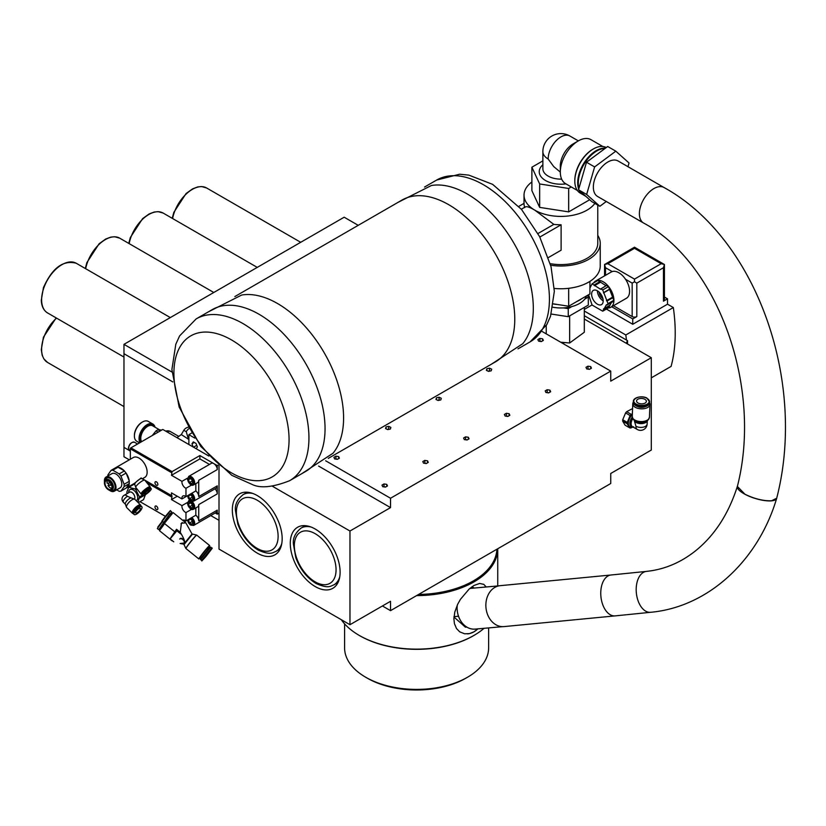 <?xml version="1.0" encoding="UTF-8"?>
<svg xmlns="http://www.w3.org/2000/svg" width="826" height="826" viewBox="0 0 826 826"><rect width="100%" height="100%" fill="white"/><g stroke="black" fill="none" stroke-linecap="round" stroke-linejoin="round"><path stroke-width="1.24" d="M136.249 500.721A6.381 3.686 -120 0 0 137.446 499.338A6.381 3.686 -120 0 0 133.926 490.386A6.381 3.686 -120 0 0 128.701 492.668M131.541 498.037L127.441 496.312A4.367 2.519 -120 0 0 124.199 495.27A4.367 4.367 0 0 0 123.301 502.146A4.367 1.507 -45.1 0 1 124.065 499.451A4.367 1.507 -45.1 0 1 127.441 496.312M135.681 511.986A3.273 1.136 -45.1 0 1 137.994 509.136A3.273 1.136 -45.1 0 1 140.317 508.32A3.273 1.136 -45.1 0 1 140.317 509.301A3.273 1.136 -45.1 0 1 138.004 512.151A3.273 1.136 -45.1 0 1 135.681 512.967A3.273 1.136 -45.1 0 1 135.681 511.986M133.698 511.531A3.82 1.322 -45.1 0 1 133.843 510.757A3.82 1.322 -45.1 0 1 136.135 507.773A3.82 1.322 -45.1 0 1 138.882 506.338M133.254 513.524A5.792 2.003 -45.1 0 1 132.459 513.297L126.646 507.505A5.792 2.003 -45.1 0 1 126.481 507.226A5.792 2.003 -45.1 0 1 126.646 505.77A5.792 2.003 -45.1 0 1 130.384 501.01A5.792 2.003 -45.1 0 1 134.555 499.131A5.792 2.003 -45.1 0 1 134.834 499.296L140.637 505.099A5.792 2.003 -45.1 0 1 140.874 505.894M131.582 498.078A4.367 1.507 134.9 0 0 131.437 498.006A4.367 1.507 134.9 0 0 127.493 500.164A4.367 1.507 134.9 0 0 125.346 504.118L126.481 507.226M132.459 513.297A5.792 2.003 -45.1 0 1 132.449 511.562A5.792 2.003 -45.1 0 1 136.538 506.524A5.792 2.003 -45.1 0 1 140.637 505.099M141.865 508.413A5.462 1.889 -45.1 0 1 138.004 513.163A5.462 1.889 -45.1 0 1 134.142 514.515A5.462 1.889 -45.1 0 1 134.132 512.874A5.462 1.889 -45.1 0 1 137.994 508.124A5.462 1.889 -45.1 0 1 141.855 506.772A5.462 1.889 -45.1 0 1 141.865 508.413M141.855 506.772L141.132 506.049A5.462 1.889 134.9 0 0 137.271 507.401A5.462 1.889 134.9 0 0 133.409 512.151A5.462 1.889 134.9 0 0 133.42 513.793L134.142 514.515M180.058 538.686A2.87 1.693 41.4 0 1 182.422 538.686A2.87 1.693 41.4 0 1 184.528 541.04M184.632 541.639A2.87 1.693 41.4 0 1 184.435 542.383M179.707 539.079A2.87 1.693 41.4 0 1 182.897 539.636A2.87 1.693 41.4 0 1 184.084 542.775M171.684 536.611L170.125 538.893L171.684 536.611M173.77 541.846L170.042 538.851L174.957 531.603L177.074 529.724M174.957 531.603L176.527 529.29L180.254 532.295C183.95 538.428 185.334 542.001 184.394 543.023L180.14 543.508L183.795 544.169L185.85 548.443A8.59 0.516 128.9 0 1 186.655 546.967A8.59 0.516 128.9 0 1 194.11 537.54A8.59 0.516 128.9 0 1 196.629 535.062A8.59 0.516 128.9 0 0 196.629 535.062L192.52 534.081L184.012 544.623M180.254 532.295L181.41 523.25L185.829 522.837L192.024 533.957L183.785 544.158M177.125 529.765L171.612 536.539M172.169 540.927L159.449 530.674L164.611 523.622M177.6 530.147L177.043 530.912L180.77 533.916M177.043 530.912L177.621 530.168M160.884 528.361L160.234 527.824L165.685 521.02M160.451 528.01L165.499 520.865M160.223 527.804L159.119 528.981M158.974 529.425L163.878 522.187M174.802 531.841L164.364 523.426L173.109 512.585L185.829 522.837M165.799 521.113L165.148 520.587L169.237 515.176L170.497 513.948L171.158 514.474M165.365 520.762L169.919 514.164L171.787 512.378L170.714 514.123M165.138 520.556L164.033 521.733M163.889 522.177L169.774 513.803L171.787 512.378M171.385 512.616L170.466 513.948M208.266 547.896A8.601 0.516 128.9 0 0 209.67 545.552A8.601 0.516 128.9 0 0 207.13 548.03A8.601 0.516 128.9 0 0 201.461 554.989A8.601 0.516 128.9 0 0 198.859 558.954A8.601 0.516 128.9 0 0 200.852 557.085M201.42 557.54L200.563 556.848L206.232 549.352L207.966 547.659L208.823 548.35M211.786 547.896L210.165 547.122L207.925 549.352L200.501 559.109L201.606 560.534C203.692 559.037 198.591 564.447 205.891 556.569C216.195 543.198 210.558 550.25 211.786 547.896L201.606 560.534M210.733 547.06L200.563 559.677M208.648 552.057L203.919 558.293L208.648 552.057M181.018 523.839L182.205 522.497L181.018 523.839M170.693 537.974L177.177 529.817L171.364 537.014M171.096 537.416L177.487 530.147L170.631 538.098M170.837 537.747L177.177 529.807M177.497 530.075L170.631 538.325M176.01 530.178L175.556 531.087L177.012 529.683L175.546 530.85M176.991 529.662L175.546 531.077M424.44 463.272L426.629 463.345M506.028 416.17L508.217 416.242M335.542 459.06L337.731 459.132M383.646 486.824L385.825 486.906M387.239 429.355L389.191 429.283M488.073 371.142L490.014 371.07M437.656 400.249L439.608 400.176M587.616 369.057L589.805 369.139M539.523 341.293L541.711 341.365M546.822 392.618L549.011 392.691M465.234 439.721L467.423 439.793M468.332 439.267L468.332 437.264L469.065 438.843L467.062 440L464.315 439.577L463.582 437.997L465.596 436.84L465.596 439.515M465.596 436.84L468.332 437.264M549.93 392.164L549.93 390.151L550.663 391.741L548.65 392.897L545.914 392.474L545.181 390.894L547.184 389.727L547.184 392.412M547.184 389.727L549.93 390.151M542.62 340.839L542.62 338.836L543.363 340.415L541.35 341.572L538.614 341.148L537.871 339.569L539.884 338.412L539.884 341.086M539.884 338.412L542.62 338.836M591.457 368.19L589.454 369.346L586.708 368.923L585.975 367.333L587.978 366.176L590.724 366.599L591.457 368.19M441.28 398.287L440.826 399.908L438.172 400.496L435.973 399.454L436.427 397.843L439.081 397.254L441.28 398.287M489.498 370.822L489.498 368.148L491.697 369.181L491.243 370.802L488.589 371.39L486.39 370.347L486.844 368.737L489.498 368.148M486.844 370.564L486.844 368.737M388.664 429.045L388.664 426.361L390.863 427.403L390.419 429.014L387.766 429.603L385.556 428.57L386.01 426.949L388.664 426.361M386.01 428.777L386.01 426.949M386.744 486.38L386.744 484.366L387.477 485.946L385.474 487.113L382.727 486.69L381.994 485.099L383.997 483.943L386.744 484.366M383.997 486.617L383.997 483.943M335.903 456.179L338.65 456.602L339.383 458.182L337.369 459.339L334.633 458.915L333.9 457.336L335.903 456.179L335.903 458.853M506.39 413.289L509.126 413.712L509.869 415.292L507.856 416.449L505.12 416.025L504.376 414.445L506.39 413.289L506.39 415.963M424.801 460.392L427.538 460.815L428.271 462.395L426.268 463.562L423.521 463.128L422.788 461.548L424.801 460.392L424.801 463.066M129.3 459.834L123.972 456.757L123.972 447.393L129.093 450.346L123.972 447.393L123.972 344.339L344.174 217.207L358.236 225.333M634.182 420.31L635.948 426.226A6.556 3.603 2.2 0 0 643.02 427.218A6.556 3.603 2.2 0 0 647.13 424.058L647.254 420.795M644.941 399.34A4.915 2.705 -177.8 0 1 646.376 401.353A4.915 2.705 -177.8 0 1 643.299 403.718A4.915 2.705 -177.8 0 1 637.992 402.974A4.915 2.705 -177.8 0 1 636.557 400.961A4.915 2.705 -177.8 0 1 639.634 398.597A4.915 2.705 -177.8 0 1 644.941 399.34M633.098 427.052A8.198 4.729 -60 0 1 628.772 425.999A8.198 4.729 -60 0 1 629.04 419.164A8.198 4.729 -60 0 1 632.334 414.425M632.324 414.704A7.888 4.553 120 0 0 628.338 422.871A7.888 4.553 120 0 0 632.83 426.897M632.355 413.919L631.198 414.311A9.014 5.204 120 0 0 630.135 415.561L627.264 422.375A9.014 5.204 120 0 0 627.213 423.79L629.649 427.827L625.106 425.204L622.67 421.157A9.014 5.204 -60 0 1 622.721 419.753L625.592 412.928A9.014 5.204 -60 0 1 626.645 411.689L631.952 408.911A9.014 5.204 -60 0 1 632.551 408.963M629.649 427.827A9.014 5.204 120 0 0 630.661 427.992L633.645 426.794M625.592 412.928L630.135 415.561M631.198 414.311L626.645 411.689M627.264 422.375L622.721 419.753M622.67 421.157L627.213 423.79M631.952 408.911L632.54 409.242M632.334 417.409A6.794 3.923 120 0 0 631.56 426.443A6.794 3.923 120 0 0 632.107 426.67L632.737 426.846M632.819 418.596A6.556 3.789 120 0 0 632.489 426.701L637.3 429.479A6.556 6.556 0 0 0 647.13 424.058M644.796 406.836A5.896 3.242 -177.8 0 1 637.703 406.557M635.349 405.39A7.702 4.244 2.2 0 0 635.493 405.494A7.702 4.244 2.2 0 0 646.841 406.082A7.702 4.244 2.2 0 0 647.078 405.948A7.702 4.244 2.2 0 0 647.233 405.855M635.628 398.225A8.115 4.46 2.2 0 0 633.346 401.178L633.305 402.272A8.115 4.46 2.2 0 0 635.194 405.287A8.115 4.46 2.2 0 0 647.15 405.907A8.115 4.46 2.2 0 0 647.398 405.772A8.115 4.46 2.2 0 0 649.515 402.912L649.556 401.808A8.115 4.46 2.2 0 0 647.512 398.7M632.448 417.595A8.425 4.636 2.2 0 0 632.974 418.823A8.425 4.636 2.2 0 0 633.201 419.123A8.425 4.636 2.2 0 0 646.789 420.816A8.425 4.636 2.2 0 0 648.296 419.722A8.425 4.636 2.2 0 0 648.555 419.443A8.425 4.636 2.2 0 0 649.174 418.255M634.471 420.64A6.732 3.707 2.2 0 0 634.647 420.878A6.732 3.707 2.2 0 0 640.604 423.18A6.732 3.707 2.2 0 0 646.717 421.353A6.732 3.707 2.2 0 0 646.913 421.126M633.305 402.21A8.601 4.729 2.2 0 0 632.757 403.769A8.601 4.729 2.2 0 0 637.971 408.364A8.601 4.729 2.2 0 0 647.439 407.621A8.601 4.729 2.2 0 0 649.948 404.441A8.601 4.729 2.2 0 0 649.515 402.84M219.004 520.318L210.764 515.569M130.343 459.235L130.343 448.188L162.794 429.458L188.875 444.512L188.875 434.672L194.822 438.11M191.632 433.082L188.875 434.672M155.02 427.197A11.471 6.629 120 0 0 152.882 424.068A11.471 6.629 120 0 0 147.152 424.636A11.471 6.629 120 0 0 140.028 442.602M140.957 442.065A10.655 6.154 -60 0 1 147.73 425.638A10.655 6.154 -60 0 1 154.689 427.001M139.553 442.87L136.775 441.26A11.471 6.629 -60 0 1 134.401 436.014A11.471 6.629 -60 0 1 142.516 421.962A11.471 6.629 -60 0 1 148.246 421.394L152.882 424.068M142.217 422.138A10.655 6.154 120 0 0 141.938 422.292L142.516 421.962L141.938 422.292A10.655 6.154 120 0 0 134.401 435.343A10.655 6.154 120 0 0 134.401 435.663M141.607 441.683A9.829 5.679 -60 0 1 147.73 426.309A9.829 5.679 -60 0 1 152.645 425.824L159.686 429.892M161.731 430.067L158.003 429.737L156 430.893L152.273 435.529M160.151 430.976L158.003 429.737M156 430.893L158.148 432.143M178.705 438.637L181.968 440.526M188.875 439.484L181.307 434.559L177.022 437.666M188.297 438.585L186.232 431.668A6.556 3.789 -60 0 1 189.02 428.591M499.018 585.84L471.491 588.298A20.485 16.159 84.9 0 0 469.602 588.618M457.253 605.159A20.485 16.159 84.9 0 0 458.822 617.074A20.485 16.159 84.9 0 0 475.136 629.113L502.662 626.655M503.922 626.604A20.547 16.21 -95.1 0 1 485.956 607.575A20.547 16.21 -95.1 0 1 500.267 585.665L611.003 574.999A20.547 12.214 84.2 0 0 610.672 575.041A20.547 12.214 84.2 0 0 603.207 605.85A20.547 12.214 84.2 0 0 615.163 615.886L503.922 626.604M737.432 486.194A20.547 6.34 17.1 0 0 737.381 486.318A20.547 6.34 17.1 0 0 755.15 498.429A20.547 6.34 17.1 0 0 776.657 498.429A20.547 6.34 17.1 0 0 776.739 498.006M643.64 223.061C717.298 262.338 762.987 386.31 737.37 486.442L744.98 494.247C754.437 498.852 763.296 501.021 771.546 500.762L776.688 498.243C806.95 381.405 756.42 238.28 664.125 187.574L618.085 160.987A20.485 11.832 -60 0 0 602.299 166.48A20.485 11.832 -60 0 0 593.347 187.099A20.485 11.832 -60 0 0 597.59 196.474L643.64 223.061A20.485 11.832 -60 0 1 640.542 206.469A20.485 11.832 -60 0 1 664.125 187.574M453.97 617.022L465.441 627.192L466.804 627.068M458.523 616.237L454.001 616.64M605.086 148.432A26.225 15.136 120 0 0 585.964 161.287A26.225 15.136 120 0 0 578.468 186.005A26.225 15.136 120 0 0 578.943 188.359M580.017 191.116A26.225 15.136 120 0 0 583.714 195.081L585.83 196.309M627.966 166.697L629.03 162.99L615.814 151.179L607.699 146.501L586.501 162.237L578.53 189.784L591.757 201.596L599.862 206.283L606.305 201.503M615.814 151.179L594.617 166.924L586.646 194.471L599.862 206.283M586.646 194.471L578.53 189.784M594.617 166.924L586.501 162.237M477.882 628.865L473.979 631.828L469.354 633.645L464.615 633.8L459.69 631.828L456.489 628.503L454.414 623.62L453.897 618.726L454.816 611.994L457.697 604.219L460.443 599.325L469.251 588.917L473.979 585.469L479.638 583.455L483.788 584.364L486.246 586.987M467.65 633.893A24.584 19.39 84.9 0 0 473.979 631.828A24.584 19.39 84.9 0 0 477.779 628.875M474.134 588.06A24.584 19.39 84.9 0 0 471.976 586.759M488.631 627.905L488.631 647.821A72.027 41.579 180 0 1 467.537 677.227L465.823 678.218A69.601 40.185 180 0 1 367.394 678.218L365.681 677.227A72.027 41.579 180 0 1 344.587 647.821L344.587 623.857M496.891 549.249A80.308 46.37 180 0 1 473.401 580.885A80.308 46.37 180 0 1 418.606 594.441M497.737 585.954L497.737 548.763A81.134 46.845 180 0 1 473.979 581.886A81.134 46.845 180 0 1 416.603 595.598M484.067 628.318A81.134 46.845 180 0 1 473.979 635.411L473.979 635.411A81.134 46.845 180 0 1 359.238 635.411A81.134 46.845 180 0 1 341.283 619.686M473.69 635.576A80.308 46.37 180 0 1 473.401 635.752L473.401 635.752A80.308 46.37 180 0 1 359.816 635.752A80.308 46.37 180 0 1 359.527 635.576M473.401 635.752L473.979 635.411L473.401 635.752M465.823 678.218L467.537 677.227A72.027 41.579 180 0 1 365.681 677.227M593.058 149.124A25.41 14.672 120 0 0 592.769 149.289A25.41 14.672 120 0 0 574.803 180.398A25.41 14.672 120 0 0 574.813 180.739M577.395 190.486L565.583 183.671A25.41 14.672 -60 0 1 560.317 172.035A25.41 14.672 -60 0 1 578.283 140.926A25.41 14.672 -60 0 1 590.982 139.666L602.804 146.491M605.489 148.143A26.225 15.136 120 0 0 584.436 162.35A26.225 15.136 120 0 0 578.716 189.133M579.263 190.445A26.225 15.136 120 0 0 583.135 194.75A26.225 15.136 120 0 0 583.424 194.915M606.274 147.555A26.225 15.136 120 0 0 593.347 148.959A26.225 15.136 120 0 0 574.803 181.07A26.225 15.136 120 0 0 580.234 193.077L583.135 194.75M561.659 179.128A18.027 10.408 180 0 1 542.868 168.731L542.868 151.633A18.027 10.408 -0 0 0 548.154 158.995A18.027 10.408 -60 0 1 556.022 140.843A18.027 10.408 -60 0 1 569.909 136.022A18.027 18.027 0 0 0 542.868 151.633M565.934 183.878A21.672 12.514 180 0 1 543.126 178.86A21.672 12.514 180 0 1 542.868 164.766M560.317 172.107L553.73 166.594L548.154 158.995M578.283 140.926L573.068 143.941A18.027 10.408 120 0 0 560.317 166.016L560.317 172.035M571.282 186.955L568.68 188.462L539.657 183.971L531.882 167.213L542.868 160.874M397.977 202.38L431.409 185.499A93.421 53.938 60 0 1 499.998 222.917A93.421 53.938 60 0 1 533.266 311.412A93.421 53.938 60 0 1 522.744 343.699L491.408 364.204M234.832 296.575L401.994 200.068A93.421 53.938 60 0 1 495.424 254.005A93.421 53.938 60 0 1 495.424 361.881L328.263 458.389M208.266 311.918L241.688 295.037A93.421 53.938 60 0 1 324.246 352.836A93.421 53.938 60 0 1 333.023 453.226L301.686 473.732M196.165 318.898L212.272 309.605A93.421 53.938 60 0 1 305.703 363.543A93.421 53.938 60 0 1 305.703 471.419L289.585 480.722C272.9 487.278 260.417 488.527 252.147 484.459L231.827 475.342L200.78 446.463L179.159 407.063L171.901 369.521L175.804 344.277L179.603 335.914L196.165 318.898A93.421 53.938 60 0 1 289.596 372.846A93.421 53.938 60 0 1 289.585 480.722M229.194 471.501A81.423 47.01 60 0 1 173.956 370.523A81.423 47.01 60 0 1 233.779 341.283A81.423 47.01 60 0 1 289.017 442.251A81.423 47.01 60 0 1 229.194 471.501M568.68 288.315L568.68 306.229L589.919 293.963L589.919 281.387M568.68 306.229L553.534 303.885M531.882 167.213L531.882 190.63L539.657 207.388L539.657 183.971M568.68 188.462L568.68 211.879L539.657 207.388M589.681 199.747L568.68 211.879M524.706 207.574C525.573 205.829 528.95 206.696 534.825 210.176L553.823 224.383L537.963 233.541M524.025 203.609L524.025 203.372A36.881 21.29 0 0 0 524.025 203.485A36.881 21.29 0 0 0 524.624 207.336M524.025 203.372L518.852 206.355M553.823 224.383A36.881 21.29 0 0 0 561.112 224.775L561.112 250.206L548.402 257.547M561.112 224.775L539.832 237.062M594.875 203.403A36.881 21.29 180 0 1 534.825 210.176A36.881 21.29 180 0 1 524.025 195.122A36.881 21.29 180 0 1 531.882 181.988M597.776 205.075L597.776 243.298A36.881 21.29 180 0 1 550.261 263.69M597.776 235.4A39.338 22.715 180 0 1 600.234 243.298A39.338 22.715 180 0 1 550.674 265.229M600.234 243.298L600.234 266.055A39.338 22.715 180 0 1 554.267 288.439M557.323 304.474A26.225 15.136 180 0 1 553.513 303.999M552.966 307.251A26.225 15.136 0 0 0 563.353 307.892A26.225 15.136 180 0 0 571.829 306.58A26.225 15.136 0 0 0 584.736 299.126A26.225 15.136 180 0 0 586.574 295.894M581.607 298.764A26.225 15.136 180 0 1 576.982 301.428M571.829 306.58L568.247 308.645L563.353 307.892M587.523 295.347L588.318 297.061L584.736 299.126M588.318 297.061L588.318 305.093L568.247 316.678L551.252 314.056M568.247 316.678L568.247 308.645M565.036 342.594A17.17 9.912 180 0 1 561.825 342.862M560.72 342.232L569.661 342.976L584.312 332.259L584.312 307.406M546.244 325.547L546.244 333.869M569.661 342.976L569.661 315.862M542.145 331.505L610.734 371.111L610.734 381.147L651.301 357.72L584.312 319.053M219.004 465.854L219.004 549.094L349.966 624.704L390.533 601.287L390.533 610.651L610.734 483.52L610.734 473.484L651.301 450.067L651.301 357.72M587.978 368.85L587.978 366.176M590.724 368.613L590.724 366.599M436.427 399.67L436.427 397.843M439.081 399.929L439.081 397.254M382.417 605.974L390.533 610.651M172.84 381.922L123.972 353.714M610.734 371.111L390.533 498.243L390.533 507.608L318.609 466.081M390.533 498.243L325.65 460.784M171.963 372.051L123.972 344.339M390.533 507.608L349.966 531.025L272.446 486.266M232.333 509.952A35.239 20.351 60 0 1 239.633 493.814A35.239 20.351 60 0 1 266.788 503.261A35.239 20.351 60 0 1 282.172 538.728A35.239 20.351 60 0 1 274.872 554.855A35.239 20.351 60 0 1 247.717 545.418A35.239 20.351 60 0 1 232.333 509.952M290.277 543.405A35.239 20.351 60 0 1 297.577 527.277A35.239 20.351 60 0 1 324.732 536.714A35.239 20.351 60 0 1 340.116 572.181A35.239 20.351 60 0 1 332.816 588.308A35.239 20.351 60 0 1 305.661 578.871A35.239 20.351 60 0 1 290.277 543.405M349.966 624.704L349.966 531.025M338.65 458.606L338.65 456.602M509.126 415.715L509.126 413.712M427.538 462.818L427.538 460.815M627.543 344.008L627.543 340.663L626.222 343.244M627.543 340.663L584.312 315.708M651.301 377.843L671.094 366.414A167.513 96.714 -120 0 0 673.324 307.54L667.522 304.195L667.522 298.836L663.464 301.18A3.273 1.889 180 0 0 664.424 299.848L664.424 264.496L663.464 267.727L663.464 301.18M664.424 297.05L667.522 298.836M584.312 309.409L592.056 304.939M584.312 311.02L625.798 334.974L673.324 307.54M625.798 334.974A167.513 96.714 60 0 1 626.459 340.044M667.522 304.195L632.757 324.267L606.408 309.058M636.815 316.575L636.815 283.111L634.492 281.78L632.179 283.111L632.179 316.575A3.273 1.889 180 0 0 636.815 316.575L632.757 318.919L611.694 306.756M632.757 324.267L632.757 318.919M632.179 316.575L613.439 305.754M634.492 281.78L634.492 279.105L607.833 263.711L604.56 264.496L605.52 267.727L612.19 271.578A15.157 8.756 60 0 0 611.271 271.991L595.618 281.026A15.157 8.756 60 0 1 603.197 281.78A15.157 8.756 60 0 1 613.109 295.14A15.157 8.756 60 0 1 610.786 307.282A15.157 8.756 60 0 1 608.246 307.995M604.56 275.863L604.56 264.496L634.492 247.211L664.424 264.496L661.151 263.711L634.492 279.105M612.19 271.578A15.157 8.756 -120 0 1 625.509 279.26A15.157 8.756 60 0 1 626.428 298.258L610.786 307.282M607.833 263.711L634.492 248.327L634.492 247.211M597.404 290.814A8.198 4.729 60 0 1 602.763 298.031A8.198 4.729 60 0 1 601.504 304.598A8.198 4.729 60 0 1 597.404 304.195A8.198 4.729 60 0 1 592.056 296.968A8.198 4.729 60 0 1 593.305 290.401A8.198 4.729 60 0 1 597.404 290.814A8.198 4.729 -120 0 0 603.197 300.85M602.928 298.671A5.741 3.314 60 0 1 599.149 292.136M593.739 282.874A15.157 8.756 60 0 1 595.618 281.026M589.919 288.078L592.097 283.824L597.89 280.479L606.005 285.734M592.097 283.824L600.419 289.203L606.501 285.445L608.514 286.601L613.821 300.282L612.809 301.717L607.017 305.062L606.439 304.722L602.712 311.185L592.097 305.052L588.556 294.748M611.447 302.502L608.514 307.84L602.712 311.185M600.708 288.79L602.712 289.947L603.723 292.538L608.019 303.627L607.017 305.062M609.516 306.415L603.723 309.76M609.227 305.661L603.424 309.007M613.821 300.282L608.019 303.627M612.809 297.701L607.017 301.046M612.231 297.36L606.439 300.716M609.227 289.606L603.424 292.951M609.516 289.193L603.723 292.538M608.514 286.601L602.712 289.947M600.192 282.378L594.4 285.724M599.903 281.635L594.111 284.98M184.497 521.764L187.502 520.029L188.421 522.765L190.321 524.944L193.645 525.45A4.915 2.839 -120 0 0 194.668 523.199A4.915 2.839 -120 0 0 191.766 517.572L185.974 520.917L185.974 512.574A4.915 2.839 60 0 1 181.968 505.626L171.488 499.575L172.066 495.899L144.787 480.143L172.066 495.899M182.783 520.38A4.915 2.839 60 0 1 182.938 520.277A4.915 2.839 60 0 1 185.974 520.917M130.343 486.287L130.343 485.729M165.365 516.322L140.007 501.681M146.791 482.642L171.488 496.901M157.869 508.651A2.044 1.187 60 0 1 157.446 509.58A2.044 1.187 60 0 1 155.866 509.033A2.044 1.187 60 0 1 154.968 506.978A2.044 1.187 60 0 1 155.391 506.039A2.044 1.187 60 0 1 156.971 506.586A2.044 1.187 60 0 1 157.869 508.651M134.69 483.809L128.742 487.206L134.958 488.94L135.898 489.88L139.46 496.829L137.952 502.425M138.231 502.693L143.538 499.637L145.417 494.65M142.392 478.77L144.56 480.02L142.392 478.77M195.824 507.938L195.824 515.228L191.766 517.572M185.974 512.574L191.57 509.343M181.968 505.626L187.564 502.404M191.766 509.229A4.915 2.839 -120 0 0 193.645 509.188L197.703 506.844A4.915 2.839 -120 0 0 198.725 504.593L198.725 520.855A4.915 2.839 -120 0 0 195.824 515.228M193.645 525.45L216.247 512.399A4.915 2.839 60 0 0 217.269 510.148L217.269 514.164L215.225 512.987M171.488 499.575L177.28 496.23M217.269 514.164L219.004 513.163M215.008 488.827A4.915 2.839 60 0 1 217.269 493.896L198.725 504.593M171.488 495.569L171.488 492.885L181.968 498.935A4.915 2.839 60 0 1 182.938 495.992A4.915 2.839 60 0 1 185.974 496.622L185.974 488.28A4.915 2.839 60 0 1 181.968 481.341L171.488 475.291L172.066 471.605L130.921 447.857M130.343 448.859L171.488 472.617M115.774 467.661A11.471 6.629 -120 0 0 115.475 467.815L133.296 457.521A11.471 6.629 60 0 1 143.972 462.88A11.471 6.629 60 0 1 146.057 476.199A11.471 6.629 60 0 1 144.777 477.397L142.268 478.843M157.869 484.356A2.044 1.187 60 0 1 157.446 485.296A2.044 1.187 60 0 1 155.866 484.748A2.044 1.187 60 0 1 154.968 482.683A2.044 1.187 60 0 1 155.391 481.744A2.044 1.187 60 0 1 156.971 482.291A2.044 1.187 60 0 1 157.869 484.356M188.875 444.512L208.875 456.055M191.766 484.934A4.915 2.839 -120 0 0 193.645 484.903L197.703 482.56A4.915 2.839 -120 0 0 198.725 480.309L198.725 496.571A4.915 2.839 -120 0 0 195.824 490.933L185.974 496.622M195.824 483.644L195.824 490.933M181.968 498.935L187.502 495.745L188.421 498.47L190.321 500.659L193.645 501.165A4.915 2.839 -120 0 0 194.668 498.914A4.915 2.839 -120 0 0 191.766 493.277M172.066 471.605L199.882 455.549L217.269 465.585L217.269 469.602L198.725 480.309M218.126 465.09L217.269 465.585M185.974 488.28L191.57 485.048M181.968 481.341L187.564 478.109M193.645 501.165L216.247 488.114A4.915 2.839 60 0 0 217.269 485.864L217.269 493.896M188.731 476.385L187.492 479.452C189.402 484.356 191.446 486.173 193.645 484.903A4.915 2.839 -120 0 0 194.668 482.652A4.915 2.839 -120 0 0 192.52 477.696A4.915 2.839 -120 0 0 188.731 476.385L211.332 463.334A4.915 2.839 60 0 1 213.789 463.582A4.915 2.839 60 0 1 217.269 469.602M171.488 475.291L199.882 458.895L209.453 464.418M199.882 455.549L199.882 458.895M191.684 503.746L192.747 506.503L191.684 508.021L189.536 506.792L188.473 504.036L189.536 502.507L191.684 503.746M188.473 504.036L190.321 502.962M189.536 506.792L192.251 505.223M189.619 494.526L191.684 495.714L192.747 498.47L191.684 499.998L189.536 498.759L188.473 496.003L189.433 494.629M188.473 496.003L190.321 494.929M189.536 498.759L192.251 497.19M191.684 479.452L192.747 482.208L191.684 483.737L189.536 482.498L188.473 479.741L189.536 478.213L191.684 479.452M188.473 479.741L190.321 478.667M189.536 482.498L192.251 480.928M107.442 480.68A4.512 2.602 60 0 0 107.112 483.22L110.426 482.931M111.438 484.728L108.856 484.965A4.512 2.602 60 0 1 108.082 483.138M111.593 485.141L107.989 485.461L108.856 484.965M111.789 488.218A4.512 2.602 60 0 1 107.989 485.461M105.46 481.362A4.915 2.839 60 0 1 106.007 480.856A4.915 2.839 60 0 1 110.581 483.148A4.915 2.839 60 0 1 111.479 488.858A4.915 2.839 60 0 1 110.921 489.364A4.915 2.839 60 0 1 106.347 487.072A4.915 2.839 60 0 1 105.46 481.362M104.954 480.742A5.741 3.314 60 0 1 105.604 480.143A5.741 3.314 60 0 1 110.942 482.818A5.741 3.314 60 0 1 111.985 489.477A5.741 3.314 60 0 1 111.334 490.076A5.741 3.314 60 0 1 105.996 487.402A5.741 3.314 60 0 1 104.954 480.742M104.489 481.899A8.198 4.729 60 0 1 105.191 477.862A8.198 4.729 60 0 1 106.11 477.005A8.198 4.729 60 0 1 113.73 480.835A8.198 4.729 60 0 1 115.227 490.345A8.198 4.729 60 0 1 114.308 491.202A8.198 4.729 60 0 1 109.259 490.159M106.11 477.005L111.902 473.659A8.198 4.729 60 0 1 119.533 477.49A8.198 4.729 60 0 1 121.019 486.999A8.198 4.729 60 0 1 120.1 487.856L114.308 491.202M120.926 491.15L126.233 488.011A11.471 6.629 -120 0 0 126.956 487.681A11.471 6.629 -120 0 0 128.247 486.493A11.471 6.629 -120 0 0 129.248 483.726L129.248 481.042A11.471 6.629 -120 0 0 126.233 473.288L124.23 470.789A11.471 6.629 -120 0 0 118.201 467.31L116.29 467.361L111.076 470.376L112.811 470.221L119.192 473.907L120.926 476.065L124.117 484.284L124.117 486.607L120.926 491.15L119.192 491.305L116.662 489.839M107.886 475.983L107.886 474.909L111.076 470.376M112.811 470.221L118.025 467.206M124.406 470.892L119.192 473.907M118.201 467.31L124.23 470.789M120.926 476.065L126.141 473.05M124.117 486.607L129.331 483.592M129.331 481.279L124.117 484.284M129.248 483.726L126.233 488.011M126.233 473.288L129.248 481.042M141.659 478.533L141.174 477.924L134.39 483.386M141.69 478.564A4.367 0.919 141.2 0 0 141.618 478.512A4.367 0.919 141.2 0 0 138.634 479.875A4.367 0.919 141.2 0 0 135.196 483.086A4.367 0.919 141.2 0 0 134.834 483.964A4.367 0.919 141.2 0 0 134.875 484.036M149.299 490.789A3.273 0.692 -38.8 0 1 146.605 493.277A3.273 0.692 -38.8 0 1 144.426 494.175A3.273 0.692 -38.8 0 1 144.664 493.463A3.273 0.692 -38.8 0 1 147.358 490.974A3.273 0.692 -38.8 0 1 149.537 490.066A3.273 0.692 -38.8 0 1 149.299 490.789M142.815 493.039L142.661 492.854A3.82 0.805 -38.8 0 1 142.939 492.017A3.82 0.805 -38.8 0 1 146.088 489.116A3.82 0.805 -38.8 0 1 148.628 488.063L148.773 488.249M142.113 494.082A5.792 1.229 -38.8 0 1 141.132 494.082L135.774 487.423A5.792 1.229 -38.8 0 1 135.722 487.319A5.792 1.229 -38.8 0 1 136.197 486.163A5.792 1.229 -38.8 0 1 140.75 481.919A5.792 1.229 -38.8 0 1 144.715 480.092A5.792 1.229 -38.8 0 1 144.808 480.174L150.156 486.834A5.792 1.229 -38.8 0 1 149.94 487.794M141.132 494.082A5.792 1.229 -38.8 0 1 141.545 492.823A5.792 1.229 -38.8 0 1 146.316 488.424A5.792 1.229 -38.8 0 1 150.156 486.834M143.115 494.351A5.462 1.156 -38.8 0 1 147.617 490.2A5.462 1.156 -38.8 0 1 151.241 488.703A5.462 1.156 -38.8 0 1 150.848 489.89A5.462 1.156 -38.8 0 1 146.347 494.041A5.462 1.156 -38.8 0 1 142.722 495.548A5.462 1.156 -38.8 0 1 143.115 494.351M151.241 488.703L150.569 487.867A5.462 1.156 141.2 0 0 146.945 489.374A5.462 1.156 141.2 0 0 142.454 493.525A5.462 1.156 141.2 0 0 142.051 494.712L142.722 495.548M193.191 447L191.952 443.81L193.315 441.889L196.02 443.448L197.383 446.949L196.144 448.704M191.952 443.81L194.306 442.457M193.511 447.186L196.753 445.328M189.619 518.811L191.684 520.008L192.747 522.765L191.684 524.283L189.536 523.054L188.473 520.287L189.433 518.914M188.473 520.287L190.321 519.224M189.536 523.054L192.251 521.485M142.392 495.135L139.46 496.829M135.898 489.88L137.168 489.157M139.635 498.078L145.428 494.733M136.352 488.135L134.958 488.94M127.132 493.576L126.853 492.12L128.742 487.206M129.506 486.906L134.752 483.881M124.199 495.27L129.61 492.151A4.367 2.519 60 0 1 133.451 493.886A4.367 2.519 60 0 1 134.7 498.832A4.367 2.519 60 0 1 134.555 499.131L131.437 498.006M315.202 533.699A29.499 17.036 60 0 1 333.26 580.265A29.499 17.036 60 0 1 297.133 559.408A29.499 17.036 60 0 1 315.202 533.699M310.989 527.009A32.782 18.926 -120 0 0 301.129 528.062L305.279 525.666M301.129 528.062C295.326 532.791 292.745 538.056 293.385 543.88L295.78 557.581C300.106 569.238 306.9 577.89 316.131 583.528C328.593 589.062 330.72 585.995 333.91 584.839A32.782 18.926 -120 0 0 339.754 576.827M257.247 500.246A29.499 17.036 60 0 1 275.316 546.812A29.499 17.036 60 0 1 239.179 525.945A29.499 17.036 60 0 1 257.247 500.246M253.045 493.545A32.782 18.926 -120 0 0 243.174 494.609L247.325 492.213M243.174 494.609C237.382 499.338 234.801 504.603 235.431 510.427L237.826 524.128C242.163 535.785 248.946 544.437 258.187 550.075C270.649 555.609 272.776 552.542 275.956 551.386A32.782 18.926 -120 0 0 281.811 543.374M158.478 529.466L157.343 528.547L162.516 521.516M157.88 526.988L168.638 512.884L170.59 510.974L171.725 511.893M162.598 520.576L169.95 511.459M196.64 535.062L196.743 535.134A8.601 0.516 128.9 0 0 194.203 537.602A8.601 0.516 128.9 0 0 186.748 547.039A8.601 0.516 128.9 0 0 185.933 548.526L185.85 548.443M210.083 550.632L211.363 548.784M202.38 559.935L203.64 558.066M204.445 558.252L202.897 559.13L204.445 558.252M634.244 420.393A6.556 3.603 2.2 0 0 640.584 423.624A6.556 3.603 2.2 0 0 647.15 420.899M632.282 417.058A6.794 3.923 120 0 0 629.928 422.933A6.794 3.923 120 0 0 631.332 426.309A6.794 3.923 120 0 0 631.446 426.371M635.948 426.226A6.556 3.789 120 0 0 637.3 429.479M647.192 404.802A8.115 4.46 2.2 0 0 649.556 401.808L646.923 398.194C646.748 397.223 636.681 394.56 633.346 401.178A8.115 4.46 2.2 0 0 635.721 404.492A8.115 4.46 2.2 0 0 647.192 404.802M646.913 404.306A7.702 4.244 2.2 0 0 646.913 398.308A7.702 4.244 2.2 0 0 636.02 398.008A7.702 4.244 2.2 0 0 636.02 404.007A7.702 4.244 2.2 0 0 646.913 404.306M632.974 418.823L632.251 416.49A8.601 4.729 2.2 0 0 637.476 421.084A8.601 4.729 2.2 0 0 646.934 420.341A8.601 4.729 2.2 0 0 649.453 417.161L648.555 419.443M165.716 431.141A13.722 7.93 -60 0 1 170.239 431.482L165.355 430.935M188.266 427.218A6.556 6.556 0 0 0 183.806 430.336L186.232 431.668M615.163 615.886L650.599 612.293A20.547 12.214 -95.8 0 1 638.643 602.247A20.547 12.214 -95.8 0 1 646.056 571.447A20.547 12.214 -95.8 0 1 646.438 571.396L611.003 574.999M424.554 187.037L436.655 180.058A93.421 53.938 60 0 1 509.849 206.386A93.421 53.938 60 0 1 549.373 302.11A93.421 53.938 60 0 1 530.075 341.881L517.985 348.861M172.613 218.529A28.683 16.561 -60 0 1 186.872 193.387A28.683 16.561 -60 0 1 206.634 187.987L201.585 186.552L197.641 186.944L192.551 188.886L186.067 193.542L173.811 212.406L172.231 218.312M129.145 243.618A28.683 16.561 -60 0 1 143.404 218.477A28.683 16.561 -60 0 1 163.166 213.077L158.127 211.652L154.183 212.034L149.093 213.975L142.599 218.632L130.343 237.496L128.763 243.402M85.687 268.708A28.683 16.561 -60 0 1 99.946 243.577A28.683 16.561 -60 0 1 119.708 238.167L114.659 236.742L110.715 237.124L105.625 239.075L99.141 243.732L86.885 262.585L85.305 268.491M47.567 312.94A28.683 16.561 -60 0 1 47.567 279.818A28.683 16.561 -60 0 1 76.25 263.267C63.179 259.808 52.234 267.944 43.427 287.675L41.3 300.148C41.517 306.219 43.613 310.483 47.567 312.94L123.972 357.059M123.972 406.568L47.567 362.459A28.683 16.561 -60 0 1 56.54 318.124M636.815 283.111L663.464 267.727M605.52 275.316L605.52 267.727M634.492 248.327L661.151 263.711M625.509 279.26L632.179 283.111M190.104 500.494A4.915 2.839 -120 0 0 188.731 500.67L187.492 503.736C189.402 508.64 191.446 510.458 193.645 509.188A4.915 2.839 -120 0 0 194.668 506.937A4.915 2.839 -120 0 0 191.88 501.392M217.269 485.864L198.725 496.571M217.269 510.148L198.725 520.855M190.61 508.61A4.099 2.364 60 0 1 187.709 503.592A4.099 2.364 60 0 1 190.61 501.919A4.099 2.364 60 0 1 193.511 506.937A4.099 2.364 60 0 1 190.61 508.61M190.661 493.917A4.099 2.364 60 0 1 193.511 498.914A4.099 2.364 60 0 1 190.61 500.587A4.099 2.364 60 0 1 187.709 495.621M190.61 484.325A4.099 2.364 60 0 1 187.709 479.307A4.099 2.364 60 0 1 190.61 477.635A4.099 2.364 60 0 1 193.511 482.652A4.099 2.364 60 0 1 190.61 484.325M105.604 480.143L106.471 479.638A5.741 3.314 60 0 1 111.809 482.322A5.741 3.314 60 0 1 112.852 488.982A5.741 3.314 60 0 1 112.202 489.57L111.334 490.076M111.076 490.2A6.969 4.027 -120 0 0 114.473 489.415A6.969 4.027 -120 0 0 112.666 480.598A6.969 4.027 -120 0 0 105.945 478.801A6.969 4.027 -120 0 0 105.356 480.309M134.545 442.261C131.293 441.951 129.238 443.923 128.36 448.188L129.62 450.779A4.915 2.839 -60 0 1 128.608 448.528A4.915 2.839 -60 0 1 132.077 442.499A4.915 2.839 -60 0 1 134.545 442.261L137.581 444.016M190.661 518.212A4.099 2.364 60 0 1 193.511 523.199A4.099 2.364 60 0 1 190.61 524.871A4.099 2.364 60 0 1 187.709 519.905M125.387 504.242L123.301 502.146M333.91 584.839L338.051 582.444M275.956 551.386L280.107 548.991M157.343 528.547L162.278 521.33C163.032 519.482 159.707 524.221 164.797 517.045C173.821 506.307 168.896 512.585 170.59 510.974M163.393 522.228L162.257 521.309M185.933 548.526L198.859 558.954M196.743 535.134L209.67 545.552M646.717 421.353L648.296 419.722M634.647 420.878L633.201 419.123M649.453 417.161L649.948 404.441M632.251 416.49L632.757 403.769M178.767 436.407L170.239 431.482M134.401 435.343L134.401 436.014M181.307 434.559L183.806 430.336M650.599 612.293C708.171 607.079 758.165 560.72 776.657 498.429M646.438 571.396L651.115 570.797C666.943 568.329 681.605 561.783 695.11 551.179C714.428 535.744 728.522 514.123 737.381 486.318M359.816 635.752L359.238 635.411M574.803 180.398L574.803 181.07M592.769 149.289L593.347 148.959M569.909 136.022L578.345 140.885M436.655 180.058L459.659 174.224L468.807 175.112L492.626 184.353L521.505 209.412L539.605 236.608L551.035 266.664L554.339 291.299L550.529 316.255L546.729 324.711L530.075 341.881M525.336 206.923L521.351 209.226M524.025 203.485L524.025 195.122M300.705 242.297L206.634 187.987M257.247 267.397L163.166 213.077M213.789 292.487L119.708 238.167M170.321 317.576L76.25 263.267M47.567 362.459L43.809 358.814L42.178 355.242L41.3 349.666L43.427 337.194L56.158 317.907M188.731 500.67L189.691 500.122M135.722 487.319L134.359 483.396L126.956 487.681M141.618 478.512L144.715 480.092M129.62 450.779L130.343 451.192"/></g></svg>
